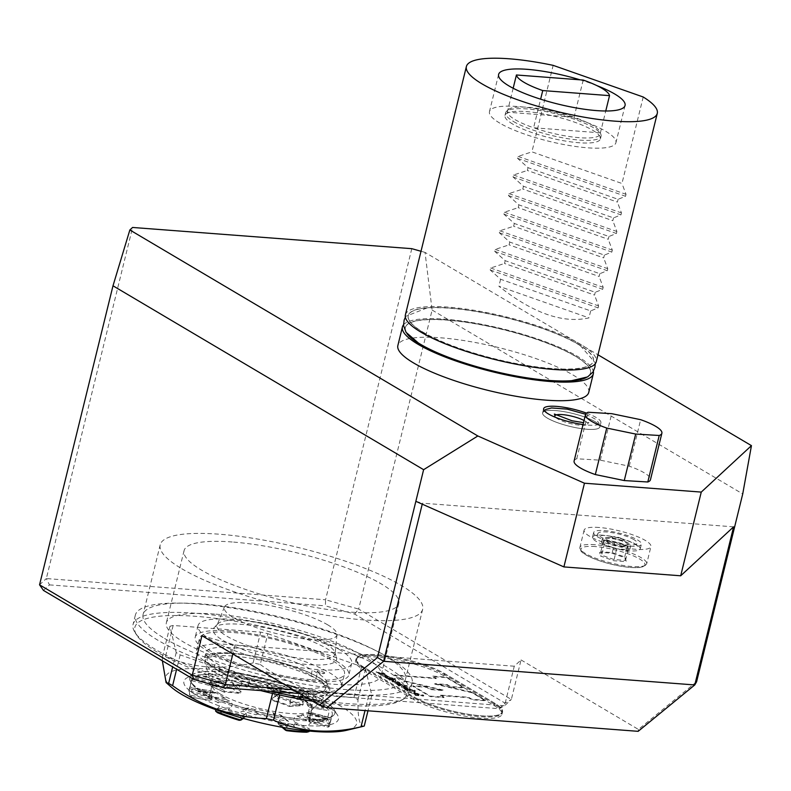 <?xml version="1.0" encoding="UTF-8"?>
<svg xmlns="http://www.w3.org/2000/svg" width="791" height="791" viewBox="0 0 791 791"><rect width="100%" height="100%" fill="white"/><g stroke="black" fill="none" stroke-linecap="round" stroke-linejoin="round"><path stroke-width="0.59" stroke-dasharray="3.96 2.97" d="M599.094 527.478A34.399 7.722 13.8 0 0 584.114 530.188A34.399 7.722 13.8 0 0 615.685 545.889A34.399 7.722 13.8 0 0 650.924 546.591A34.399 7.722 13.8 0 0 634.184 535.378A34.399 7.722 13.8 0 0 599.094 527.478M733.603 526.836L422.473 503.195L422.236 504.154M415.848 501.326L422.473 503.195M423.412 332.596A95.325 21.387 -166.2 0 1 408.215 315.738A95.325 21.387 -166.2 0 1 426.962 308.006A95.325 21.387 -166.2 0 1 580.327 345.667A95.325 21.387 -166.2 0 1 593.369 361.21A95.325 21.387 -166.2 0 1 524.997 365.333A95.325 21.387 -166.2 0 1 423.412 332.596M578.221 344.164A95.325 21.387 13.8 0 0 476.637 311.427A95.325 21.387 13.8 0 0 408.265 315.54A95.325 21.387 13.8 0 0 423.452 332.398A95.325 21.387 13.8 0 0 525.046 365.145A95.325 21.387 13.8 0 0 593.418 361.022A95.325 21.387 13.8 0 0 578.221 344.164M512.805 124.128A49.141 11.025 -166.2 0 1 504.974 115.437A49.141 11.025 -166.2 0 1 555.322 116.455A49.141 11.025 -166.2 0 1 600.418 138.88A49.141 11.025 -166.2 0 1 565.17 141.006A49.141 11.025 -166.2 0 1 512.805 124.128M499.843 123.149A65.109 14.614 -166.2 0 1 489.471 111.63A65.109 14.614 -166.2 0 1 556.182 112.975A65.109 14.614 -166.2 0 1 615.922 142.696A65.109 14.614 -166.2 0 1 569.223 145.504A65.109 14.614 -166.2 0 1 499.843 123.149M580.08 79.822A65.109 14.614 -166.2 0 1 596.74 85.547M643.212 96.996L621.973 183.482L531.908 151.852L553.156 65.356M517.611 158.378L625.533 196.287L618.087 199.302L528.022 167.662L517.611 158.378L518.095 156.41L531.908 151.852M625.533 196.287L626.017 194.309L621.973 183.482M618.087 199.302L617.405 202.091L527.34 170.46L528.022 167.662M513.043 176.976L620.965 214.885L613.519 217.901L523.454 186.271L513.043 176.976L513.527 175.009L527.34 170.46M620.965 214.885L621.449 212.908L617.405 202.091M613.519 217.901L612.837 220.689L522.772 189.059L523.454 186.271M508.475 195.585L616.397 233.483L608.951 236.499L518.886 204.869L508.475 195.585L508.959 193.607L522.772 189.059M616.397 233.483L616.881 231.516L612.837 220.689M608.951 236.499L608.259 239.287L518.204 207.657L518.886 204.869M503.907 214.183L611.829 252.082L604.383 255.097L514.318 223.467L503.907 214.183L504.391 212.206L518.204 207.657M611.829 252.082L612.313 250.114L608.259 239.287M604.383 255.097L603.691 257.896L513.636 226.256L514.318 223.467M499.339 232.781L607.261 270.69L599.815 273.706L509.75 242.066L499.339 232.781L499.823 230.814L513.636 226.256M607.261 270.69L607.745 268.713L603.691 257.896M599.815 273.706L599.123 276.494L509.068 244.864L509.75 242.066M494.77 251.39L602.693 289.288L595.247 292.304L505.182 260.674L494.77 251.39L495.255 249.412L509.068 244.864M602.693 289.288L603.177 287.311L599.123 276.494M595.247 292.304L594.555 295.092L504.5 263.462L505.182 260.674M490.202 269.988L598.115 307.887L590.669 310.903L500.614 279.272L490.202 269.988L490.687 268.011L504.5 263.462M598.115 307.887L598.599 305.919L594.555 295.092M590.669 310.903L588.959 317.883C562.895 323.737 532.867 313.196 498.894 286.243L588.959 317.883M500.614 279.272L498.894 286.243M405.397 314.838A98.272 22.049 -166.2 0 1 448.19 307.116A98.272 22.049 -166.2 0 1 548.44 329.689A98.272 22.049 -166.2 0 1 596.276 361.724M513.458 121.498A49.141 11.025 13.8 0 0 565.822 138.366A49.141 11.025 13.8 0 0 601.061 136.25A49.141 11.025 13.8 0 0 601.091 135.123A49.141 11.025 13.8 0 0 600.992 134.717A49.141 11.025 13.8 0 0 527.024 108.94A49.141 11.025 13.8 0 0 506.398 111.482A49.141 11.025 13.8 0 0 505.627 112.806A49.141 11.025 13.8 0 0 513.458 121.498M513.161 88.256L507.288 112.184A47.905 10.748 -166.2 0 1 508.069 109.801A47.905 10.748 -166.2 0 1 574.068 117.256L507.288 112.184A47.905 10.748 -166.2 0 0 533.609 127.766L600.389 132.839A47.905 10.748 -166.2 0 1 533.609 127.766L540.629 99.182M583.204 80.059L574.068 117.256A47.905 10.748 -166.2 0 1 600.29 132.453A47.905 10.748 -166.2 0 1 600.389 132.839L605.758 110.997M415.275 340.941A95.325 21.387 -166.2 0 1 405.338 327.444A95.325 21.387 -166.2 0 1 503.017 329.412A95.325 21.387 -166.2 0 1 590.491 372.917A95.325 21.387 -166.2 0 1 575.156 380.313M403.499 324.824A98.272 22.049 -166.2 0 1 445.224 319.208A98.272 22.049 -166.2 0 1 541.074 340.189A98.272 22.049 -166.2 0 1 593.339 371.454M406.95 333.545A95.325 21.387 -166.2 0 1 405.299 327.632A95.325 21.387 -166.2 0 1 502.977 329.6A95.325 21.387 -166.2 0 1 590.442 373.115A95.325 21.387 -166.2 0 1 586.25 377.574M588.741 392.415A98.272 22.049 13.8 0 0 573.08 375.033A98.272 22.049 13.8 0 0 440.656 337.806A98.272 22.049 13.8 0 0 397.863 345.529M293.135 689.673L504.559 705.74L514.269 666.22L521.051 659.941L511.342 699.471L358.659 609.08L432.113 310.052L425.034 252.398L597.986 354.793M432.113 310.052L742.729 493.94M411.795 248.681L325.556 599.776L46.333 578.557L132.572 227.462M425.034 252.398L421.01 251.271M354.625 614.073L358.659 609.08L325.556 599.776L325.398 605.857L354.625 614.073L505.123 703.169L499.131 708.706L299.68 693.549M696.594 681.763L638.416 729.421L521.051 659.941M43.485 590.432L49.477 584.885L46.333 578.557L39.55 584.826M574.108 460.995A39.313 8.82 -166.2 0 1 576.758 458.76L600.3 460.174L629.24 466.186A39.313 8.82 -166.2 0 1 650.459 479.751M586.497 413.129A29.485 6.615 -166.2 0 1 596.206 417.549A29.485 6.615 -166.2 0 1 600.903 422.76A29.485 6.615 -166.2 0 1 583.066 424.54M595.178 421.732A29.485 6.615 13.8 0 0 563.756 411.607A29.485 6.615 13.8 0 0 542.616 412.882A29.485 6.615 13.8 0 0 569.668 426.339A29.485 6.615 13.8 0 0 599.875 426.942A29.485 6.615 13.8 0 0 595.178 421.732M547.332 418.093A29.455 6.605 -166.2 0 1 542.695 412.714A29.455 6.605 -166.2 0 1 572.832 413.495A29.455 6.605 -166.2 0 1 599.875 426.754A29.455 6.605 -166.2 0 1 579.101 428.277A29.455 6.605 -166.2 0 1 547.332 418.093M584.055 420.505A16.74 3.757 -166.2 0 1 587.466 424.006A16.74 3.757 -166.2 0 1 575.275 424.589A16.74 3.757 -166.2 0 1 557.655 418.874A16.74 3.757 -166.2 0 1 554.966 416.017M554.975 415.987A16.74 3.757 -166.2 0 1 555.885 415.057M49.477 584.885L325.398 605.857M164.607 638.466A135.132 30.325 13.8 0 0 308.619 684.877A135.132 30.325 13.8 0 0 405.536 679.034A135.132 30.325 13.8 0 0 281.537 617.356A135.132 30.325 13.8 0 0 143.072 614.567A135.132 30.325 13.8 0 0 164.607 638.466M413.466 699.373L363.455 669.769A49.625 11.133 -166.2 0 1 355.545 660.989A49.625 11.133 -166.2 0 1 391.14 658.844A49.625 11.133 -166.2 0 1 444.028 675.89L494.049 705.503A49.625 11.133 -166.2 0 1 501.959 714.273A49.625 11.133 -166.2 0 1 466.364 716.419A49.625 11.133 -166.2 0 1 413.466 699.373L414.039 697.049L364.028 667.436A49.625 11.133 -166.2 0 1 356.118 658.666A49.625 11.133 -166.2 0 1 391.713 656.52A49.625 11.133 -166.2 0 1 444.601 673.566L494.612 703.169A49.625 11.133 -166.2 0 1 502.522 711.949A49.625 11.133 -166.2 0 1 466.927 714.095A49.625 11.133 -166.2 0 1 414.039 697.049M201.932 635.687L235.046 645.001L232.841 653.979M514.269 666.22L235.046 645.001M638.149 731.329L638.416 729.421M499.131 708.706L504.559 705.74L511.342 699.471L505.123 703.169M444.404 673.546L494.415 703.159A49.388 11.084 -166.2 0 1 502.285 711.89A49.388 11.084 -166.2 0 1 466.868 714.026A49.388 11.084 -166.2 0 1 414.237 697.069L364.226 667.456A49.388 11.084 -166.2 0 1 356.355 658.725A49.388 11.084 -166.2 0 1 391.772 656.589A49.388 11.084 -166.2 0 1 444.404 673.546L444.176 674.476L494.187 704.089A49.388 11.084 -166.2 0 1 502.058 712.82A49.388 11.084 -166.2 0 1 466.641 714.955A49.388 11.084 -166.2 0 1 414.009 697.998L363.998 668.385A49.388 11.084 -166.2 0 1 356.128 659.654A49.388 11.084 -166.2 0 1 391.545 657.519A49.388 11.084 -166.2 0 1 444.176 674.476M181.742 568.709A135.132 30.325 13.8 0 0 325.744 615.121A135.132 30.325 13.8 0 0 422.661 609.278A135.132 30.325 13.8 0 0 298.672 547.599A135.132 30.325 13.8 0 0 160.207 544.811A135.132 30.325 13.8 0 0 181.742 568.709M232.208 541.983A110.562 24.808 13.8 0 0 184.066 550.674A110.562 24.808 13.8 0 0 285.521 601.14A110.562 24.808 13.8 0 0 398.802 603.414A110.562 24.808 13.8 0 0 344.985 567.374A110.562 24.808 13.8 0 0 232.208 541.983M312 679.766A74.631 16.749 13.8 0 0 344.49 673.902A74.631 16.749 13.8 0 0 276.01 639.84A74.631 16.749 13.8 0 0 199.54 638.297A74.631 16.749 13.8 0 0 211.434 651.497A74.631 16.749 13.8 0 0 312 679.766M309.034 691.858A74.631 16.749 -166.2 0 1 232.9 674.713A74.631 16.749 -166.2 0 1 196.573 650.39A74.631 16.749 -166.2 0 1 273.043 651.922A74.631 16.749 -166.2 0 1 341.524 685.995A74.631 16.749 -166.2 0 1 309.034 691.858M336.234 660.979A79.11 17.748 -166.2 0 1 348.851 674.97A79.11 17.748 -166.2 0 1 267.783 673.339A79.11 17.748 -166.2 0 1 195.189 637.23A79.11 17.748 -166.2 0 1 251.934 633.809A79.11 17.748 -166.2 0 1 336.234 660.979M339.092 649.352A79.11 17.748 -166.2 0 1 351.698 663.342A79.11 17.748 -166.2 0 1 270.641 661.711A79.11 17.748 -166.2 0 1 198.047 625.602A79.11 17.748 -166.2 0 1 254.781 622.181A79.11 17.748 -166.2 0 1 339.092 649.352M223.28 640.552A63.557 14.268 13.8 0 0 294.954 663.016A63.557 14.268 13.8 0 0 336.501 657.657A63.557 14.268 13.8 0 0 326.465 648.393A63.557 14.268 13.8 0 0 262.75 627.273A63.557 14.268 13.8 0 0 214.153 627.609A63.557 14.268 13.8 0 0 223.28 640.552M325.319 643.587A60.739 13.625 -166.2 0 1 334.9 652.446A60.739 13.625 -166.2 0 1 335.068 653.89A60.739 13.625 -166.2 0 1 272.757 653.079A60.739 13.625 -166.2 0 1 217.169 624.939A60.739 13.625 -166.2 0 1 217.99 623.723A60.739 13.625 -166.2 0 1 264.421 623.407A60.739 13.625 -166.2 0 1 325.319 643.587M327.642 624.801A57.97 13.012 -166.2 0 1 336.956 634.629A57.97 13.012 -166.2 0 1 311.644 639.603A57.97 13.012 -166.2 0 1 251.716 625.997A57.97 13.012 -166.2 0 1 224.417 606.994A57.97 13.012 -166.2 0 1 266.745 605.036A57.97 13.012 -166.2 0 1 327.642 624.801M299.492 699.046L299.779 697.88A6.14 1.374 -166.2 0 1 298.988 697.474A6.14 1.374 -166.2 0 1 298.009 696.387A6.14 1.374 -166.2 0 1 301.816 696.031A6.14 1.374 -166.2 0 1 308.164 697.82A6.14 3.965 -65 0 0 306.562 692.283L306.562 692.283A6.14 3.965 -65 0 0 299.779 697.88A55.775 12.518 -166.2 0 1 312.168 705.216A6.14 5.438 -50.1 0 1 321.67 701.281L321.67 701.281A6.14 5.438 -50.1 0 1 323.292 706.768A6.14 1.374 -166.2 0 1 323.687 707.461A6.14 1.374 -166.2 0 1 319.287 707.727A6.14 1.374 -166.2 0 1 312.742 705.612A6.14 1.374 -166.2 0 1 312.168 705.216L311.881 706.383A55.775 12.518 13.8 0 0 311.229 705.849L311.061 704.623A55.775 12.518 13.8 0 0 301.589 699.007L297.95 698.73A51.346 11.519 13.8 0 1 307.422 704.346L307.57 705.572A51.346 11.519 -166.2 0 1 309.568 707.421L307.709 715.005L327.523 718.327L329.392 710.743A72.475 16.265 -166.2 0 0 324.953 706.897L324.755 705.661A72.475 16.265 13.8 0 0 315.283 700.045L314.423 700.658L315.283 700.045L311.664 699.778L310.794 700.381L314.423 700.658A72.475 16.265 -166.2 0 0 305.237 696.446L292.452 697.296A51.346 11.519 -166.2 0 1 297.04 699.343L300.699 699.62L301.589 699.007L300.699 699.62A55.775 12.518 13.8 0 0 299.492 699.046A6.14 1.374 -166.2 0 1 297.723 697.543A6.14 1.374 -166.2 0 1 301.529 697.187A6.14 1.374 -166.2 0 1 307.877 698.977A68.056 15.276 -166.2 0 1 310.794 700.381L311.664 699.778A68.056 15.276 13.8 0 1 321.136 705.384L321.324 706.62A68.056 15.276 -166.2 0 1 323.005 707.935A6.14 1.374 -166.2 0 1 323.41 708.617A6.14 1.374 -166.2 0 1 318.387 708.776A6.14 1.374 -166.2 0 1 311.881 706.383M320.345 721.323A72.475 16.265 -166.2 0 0 328.047 719.464L309.469 712.938L309.508 713.709L328.136 720.255L328.047 719.464L328.136 720.255A72.475 16.265 -166.2 0 0 331.122 718.02L310.794 712.572A51.346 11.519 -166.2 0 1 309.508 713.709L309.469 712.938A51.346 11.519 -166.2 0 1 301.776 714.797L300.956 715.776L319.584 722.321L320.345 721.323L301.776 714.797M233.553 685.767L241.097 692.056L240.355 689.9L232.811 683.612L233.553 685.767L231.427 687.557A71.497 16.047 13.8 0 0 211.177 686.015L209.407 684.769L209.427 683.513L224.031 690.335L225.346 688.773C228.045 686.123 228.233 684.116 225.9 682.762L211.286 675.929A72.475 16.265 -166.2 0 0 203.208 676.374L202.901 675.514L221.48 682.03L221.836 682.92L203.208 676.374L202.901 675.514A72.475 16.265 13.8 0 0 195.199 677.373L194.655 678.441L213.283 684.986L213.778 683.899A51.346 11.519 13.8 0 1 221.48 682.03L221.836 682.92A51.346 11.519 -166.2 0 1 225.9 682.762L226.533 682.91M257.213 714.085A72.475 16.265 -166.2 0 0 274.388 717.832L273.152 712.622L275.11 718.94A72.475 16.265 -166.2 0 0 287.281 720.917L279.737 714.629A51.346 11.519 -166.2 0 1 273.864 713.719L273.152 712.622A51.346 11.519 -166.2 0 1 255.977 708.874L254.781 709.547L256.027 714.767L257.213 714.085L255.977 708.874M274.072 690.83L279.282 687.33A72.475 16.265 -166.2 0 0 266.765 683.918L268.011 689.139A51.346 11.519 -166.2 0 1 274.072 690.83L275.12 696.713L272.944 697.563L279.055 693.717L272.203 698.413L272.292 699.788L274.072 701.083L278.808 697.909L277.503 696.288L277.423 694.913M248.928 684.976L247.682 679.756L248.858 679.004L250.104 684.205L248.928 684.976A51.346 11.519 -166.2 0 0 243.055 684.067C239.366 684.947 238.467 686.895 240.355 689.9L232.623 683.464L240.355 689.9M266.033 682.752A72.475 16.265 13.8 0 0 248.858 679.004M267.279 687.962A51.346 11.519 13.8 0 0 250.104 684.205M225.751 699.353L208.369 698.038L207.964 696.782A72.475 16.265 -166.2 0 1 202.793 693.944A72.475 16.265 -166.2 0 1 198.492 691.176L215.824 692.491L215.221 693.124L197.839 691.799L198.492 691.176L197.839 691.799A72.475 16.265 -166.2 0 1 193.399 687.952L213.224 691.275C212.028 691.561 211.434 693.44 211.424 696.911L211.365 698.848L191.541 695.526L191.59 693.588C191.58 690.118 192.173 688.239 193.399 687.952L213.224 691.275A51.346 11.519 -166.2 0 0 215.221 693.124L215.824 692.491A51.346 11.519 -166.2 0 0 219.938 695.249A51.346 11.519 -166.2 0 0 225.297 698.097L225.751 699.353A51.346 11.519 -166.2 0 0 230.329 701.399C232.95 703.931 232.801 706.076 229.904 707.836L217.12 708.687L215.587 710.239L228.372 709.398L229.904 707.836M321.324 706.62L324.953 706.897M189.702 688.664L210.03 694.112L210.347 692.392L190.008 686.944L189.445 689.584L189.929 691.146A71.497 16.047 13.8 0 0 190.552 696.1A71.497 16.047 13.8 0 0 191.363 697.227L191.541 695.526M189.929 691.146L208.379 696.08L210.03 694.112M209.427 683.513L210.732 681.941C213.412 679.281 213.6 677.284 211.286 675.929L211.919 676.087M224.031 690.335L224.436 692.214L210.653 685.886L224.051 692.145M240.543 692.847A51.346 11.519 13.8 0 0 224.011 691.591L224.436 692.214A52.335 11.746 13.8 0 1 238.279 693.262L240.543 692.847L241.097 692.056M190.008 686.944L191.669 680.675A72.475 16.265 -166.2 0 1 194.655 678.441M210.347 692.392L211.998 686.113A51.346 11.519 -166.2 0 1 213.283 684.986M279.282 687.33L280.33 693.203L272.203 698.413M232.811 683.612C230.903 680.596 231.803 678.648 235.51 677.768A72.475 16.265 -166.2 0 1 247.682 679.756M303.279 704.445L290.495 705.285L289.931 702.863L302.716 702.013L303.279 704.445L300.501 705.523A71.497 16.047 13.8 0 0 278.808 697.909M289.506 706.422L301.302 705.641L288.893 706.294L290.495 705.285M274.072 701.083A52.335 11.746 13.8 0 1 288.893 706.294L290 706.007A51.346 11.519 13.8 0 0 272.292 699.788M307.709 715.005L307.501 716.379L308.638 717.991L326.624 721.006L327.523 718.327M302.716 702.013L304.238 696.298L305.237 696.446M289.931 702.863L291.454 697.148L292.452 697.296M329.155 726.019L308.836 720.571L309.499 718.307L329.827 723.755L329.007 726.781L328.067 727.077A71.497 16.047 13.8 0 0 326.624 721.006M332.24 714.777A72.475 16.265 -166.2 0 1 329.452 717.951A72.475 16.265 -166.2 0 1 272.242 716.438A72.475 16.265 -166.2 0 1 203.02 693.015A72.475 16.265 -166.2 0 1 192.46 684.304A72.475 16.265 -166.2 0 1 191.462 680.201A72.475 16.265 -166.2 0 1 223.022 674.496A72.475 16.265 -166.2 0 1 296.961 691.146A72.475 16.265 -166.2 0 1 332.24 714.777L329.61 725.476A72.475 16.265 13.8 0 1 329.007 726.781L328.067 727.077L309.617 722.143L308.836 720.571M308.678 721.343A51.346 11.519 13.8 0 0 309.093 720.433A51.346 11.519 13.8 0 0 308.381 717.526L309.093 718.633A52.335 11.746 13.8 0 1 309.617 722.143L328.077 727.147M300.956 715.776A51.346 11.519 -166.2 0 1 296.892 715.934C293.906 717.259 293.105 719.266 294.499 721.946L295.033 723.518L309.647 730.34L309.103 728.778C307.739 726.098 308.53 724.091 311.506 722.756A72.475 16.265 -166.2 0 0 319.584 722.321M295.033 723.518L293.56 726.009L306.819 732.209M309.044 731.596L309.647 730.34M329.827 723.755L331.202 717.961M309.499 718.307L310.873 712.523M283.672 727.552L277.77 722.628L279.48 720.799L281.052 715.242L279.737 714.629M286.569 730.666L278.689 724.467L277.77 722.628M241.651 718.94L240.78 717.002L240.919 711.771L243.509 711.366A72.475 16.265 -166.2 0 0 256.027 714.767M254.781 709.547A51.346 11.519 -166.2 0 1 248.72 707.856L246.139 708.261L246.001 713.502L246.861 715.44L242.708 718.228M279.48 720.799L287.034 727.087L285.314 728.916M246.861 715.44L243.42 718.436M217.495 712.701L229.093 711.93L228.451 710.358A51.346 11.519 13.8 0 0 246.159 716.577L243.925 717.14L239.189 720.314M287.034 727.087L288.606 721.53L287.281 720.917M228.451 710.358L228.372 709.398M211.365 698.848L210.95 699.986L209.358 700.243L191.363 697.227L191.125 696.663A72.475 16.265 13.8 0 1 189.84 694.992A72.475 16.265 13.8 0 1 188.841 690.889A72.475 16.265 13.8 0 1 189.445 689.584M191.442 697.306L209.358 700.243A52.335 11.746 13.8 0 1 208.379 696.08M217.12 708.687C219.997 706.917 220.145 704.771 217.555 702.25A72.475 16.265 -166.2 0 1 208.369 698.038M220.254 693.984A51.346 11.519 -166.2 0 1 212.146 686.509A51.346 11.519 -166.2 0 1 212.067 684.907A51.346 11.519 -166.2 0 1 264.678 685.965A51.346 11.519 -166.2 0 1 311.802 709.408A51.346 11.519 -166.2 0 1 310.992 710.783A51.346 11.519 -166.2 0 1 271.728 711.05A51.346 11.519 -166.2 0 1 220.254 693.984M217.12 669.69A62.351 13.991 -166.2 0 1 257.124 656.906A58.969 13.229 13.8 0 0 231.516 653.129L230.319 653.04A58.969 13.229 13.8 0 0 204.651 657.667A58.969 13.229 13.8 0 0 214.045 668.098L219.048 671.065A58.969 13.229 13.8 0 0 298.504 693.4L299.7 693.489A58.969 13.229 13.8 0 0 314.581 693.569A62.351 13.991 -166.2 0 1 217.12 669.69M310.972 675.465L315.975 678.431A58.969 13.229 -166.2 0 1 325.378 688.852A58.969 13.229 -166.2 0 1 314.581 693.569A62.351 13.991 -166.2 0 0 320.078 678.451A62.351 13.991 -166.2 0 0 257.124 656.906A58.969 13.229 13.8 0 1 310.972 675.465L312.287 670.115A58.969 13.229 13.8 0 0 232.831 647.78L231.634 647.691A58.969 13.229 13.8 0 0 205.957 652.328A58.969 13.229 13.8 0 0 215.36 662.749L220.363 665.715A58.969 13.229 13.8 0 0 299.819 688.051L301.015 688.14A58.969 13.229 13.8 0 0 326.683 683.503A58.969 13.229 13.8 0 0 317.29 673.082L312.287 670.115M317.695 671.974A3.935 0.88 -166.2 0 1 317.28 671.688A3.935 0.88 -166.2 0 1 317.062 671.282A3.935 0.88 -166.2 0 1 319.88 671.114A3.935 0.88 -166.2 0 1 324.073 672.459A3.935 0.88 -166.2 0 1 324.696 673.161A3.935 0.88 -166.2 0 1 324.33 673.418A3.935 0.88 -166.2 0 1 321.136 673.19A3.935 0.88 -166.2 0 1 317.695 671.974M324.092 672.37A3.935 0.88 -166.2 0 1 324.725 673.072A3.935 0.88 -166.2 0 1 320.691 672.993A3.935 0.88 -166.2 0 1 317.082 671.193A3.935 0.88 -166.2 0 1 319.91 671.025A3.935 0.88 -166.2 0 1 324.092 672.37M229.093 711.93A52.335 11.746 13.8 0 0 243.925 717.14M279.717 724.961A52.335 11.746 13.8 0 0 293.56 726.009M277.908 723.518A51.346 11.519 13.8 0 0 294.44 724.774M329.61 725.476A72.475 16.265 13.8 0 0 327.326 719.701M309.093 718.633A52.335 11.746 13.8 0 0 308.638 717.991M308.381 717.526A51.346 11.519 13.8 0 0 307.501 716.379M302.785 705.167A72.475 16.265 13.8 0 0 277.503 696.288M232.999 686.558A72.475 16.265 13.8 0 0 209.407 684.769M209.773 695.022A51.346 11.519 13.8 0 0 209.358 695.932A51.346 11.519 13.8 0 0 210.95 699.986M307.57 705.572L311.229 705.849M297.04 699.343L297.95 698.73L297.04 699.343M222.37 671.777A74.631 16.749 13.8 0 0 189.88 677.65A74.631 16.749 13.8 0 0 190.908 681.872A74.631 16.749 13.8 0 0 258.36 711.712A74.631 16.749 13.8 0 0 331.963 716.517A74.631 16.749 13.8 0 0 334.83 713.255A74.631 16.749 13.8 0 0 298.504 688.921A74.631 16.749 13.8 0 0 222.37 671.777M260.625 690.583A140.047 31.422 -166.2 0 1 136.803 635.272A140.047 31.422 -166.2 0 1 278.373 630.229A140.047 31.422 -166.2 0 1 401.492 700.282A140.047 31.422 -166.2 0 1 345.894 705.167A140.047 31.422 -166.2 0 1 312.623 701.212M272.114 691.463A142.499 31.976 -166.2 0 1 135.024 632.493A142.499 31.976 -166.2 0 1 133.056 624.435A142.499 31.976 -166.2 0 1 279.075 627.372A142.499 31.976 -166.2 0 1 409.837 692.412A142.499 31.976 -166.2 0 1 404.359 698.651A142.499 31.976 -166.2 0 1 347.783 703.614A142.499 31.976 -166.2 0 1 308.371 698.7M201.725 691.018A74.631 16.749 13.8 0 0 281.26 716.656A74.631 16.749 13.8 0 0 334.781 713.433A74.631 16.749 13.8 0 0 333.762 709.201A74.631 16.749 13.8 0 0 222.33 671.955A74.631 16.749 13.8 0 0 192.697 674.555A74.631 16.749 13.8 0 0 189.83 677.828A74.631 16.749 13.8 0 0 201.725 691.018M196.593 695.368A79.545 17.847 13.8 0 0 289.882 723.992A79.545 17.847 13.8 0 0 337.322 714.748A79.545 17.847 13.8 0 0 265.42 682.94A79.545 17.847 13.8 0 0 186.973 677.818A79.545 17.847 13.8 0 0 196.593 695.368M171.548 687.32A98.272 22.049 -166.2 0 1 217.94 669.997A98.272 22.049 -166.2 0 1 340.941 706.343A98.272 22.049 -166.2 0 1 346.587 730.311M267.833 633.69L361.596 666.625A114.25 25.638 -166.2 0 1 365.541 668.968L371.8 695.249A114.25 25.638 -166.2 0 1 368.596 696.021L281.092 689.376A114.25 25.638 -166.2 0 1 273.923 687.804L180.16 654.879A114.25 25.638 -166.2 0 1 176.205 652.535L169.946 626.254A114.25 25.638 -166.2 0 1 173.16 625.473L260.664 632.128A114.25 25.638 -166.2 0 1 267.833 633.69L260.259 664.489A114.25 25.638 13.8 0 0 253.1 662.927L260.664 632.128M173.16 625.473L165.596 656.283C192.262 668.187 221.431 670.402 253.1 662.927M162.373 660.811L162.382 657.054A114.25 25.638 13.8 0 1 165.596 656.283M260.259 664.489C289.041 685.154 320.296 696.129 354.032 697.425A114.25 25.638 13.8 0 1 357.977 699.768C357.67 718.218 359.757 726.978 364.236 726.049M169.946 626.254L162.382 657.054M176.205 652.535L172.675 666.912M180.16 654.879L176.63 669.245M273.923 687.804L272.539 693.44M281.092 689.376L279.698 695.042M368.596 696.021L365.017 710.565M371.8 695.249L367.983 710.793M365.541 668.968L357.977 699.768M361.596 666.625L354.032 697.425M350.067 694.32A142.499 31.976 -166.2 0 1 204.711 661.583A142.499 31.976 -166.2 0 1 135.34 615.131A142.499 31.976 -166.2 0 1 281.359 618.068A142.499 31.976 -166.2 0 1 412.121 683.117A142.499 31.976 -166.2 0 1 350.067 694.32M214.499 614.063A110.562 24.808 13.8 0 0 166.367 622.754A110.562 24.808 13.8 0 0 267.813 673.22A110.562 24.808 13.8 0 0 381.104 675.494A110.562 24.808 13.8 0 0 327.276 639.454A110.562 24.808 13.8 0 0 214.499 614.063M383.081 672.736L384.644 673.665A3.342 0.751 -166.2 0 1 385.177 674.248A3.342 0.751 -166.2 0 1 382.785 674.397A3.342 0.751 -166.2 0 1 379.225 673.25L376.308 671.529L380.916 673.378L383.151 673.754L382.172 673.072L383.081 672.736L382.923 673.359L384.495 674.288A3.342 0.751 -166.2 0 1 385.019 674.881A3.342 0.751 -166.2 0 1 382.626 675.02A3.342 0.751 -166.2 0 1 379.067 673.873L376.16 672.152L380.758 674.001L382.992 674.377L382.013 673.695L382.923 673.359M382.172 673.072L382.013 673.695M379.601 672.597L379.453 673.23M376.308 671.529L376.16 672.152M394.739 678.243L395.411 678.866L390.438 678.49A3.342 0.751 -166.2 0 1 385.929 677.225L394.739 678.243L395.253 679.499L390.279 679.113A3.342 0.751 -166.2 0 1 385.781 677.847L394.59 678.866M392.029 678.035L391.871 678.658M390.912 677.373L390.754 677.996M389.212 677.244L389.063 677.867M390.339 677.907L390.181 678.53M387.185 677.086L387.026 677.719M385.484 676.958L385.336 677.59M395.411 678.866L395.253 679.499M398.239 684.512L400.948 684.719A3.342 0.751 13.8 0 0 402.411 684.452A3.342 0.751 13.8 0 0 399.9 683.078A3.342 0.751 13.8 0 0 399.949 682.999A3.342 0.751 13.8 0 0 398.318 681.901A3.342 0.751 13.8 0 0 394.907 681.14L392.198 680.932L397.922 682.495L394.66 682.386L395.777 683.048L400.375 683.958L397.122 683.849L398.091 685.135L400.8 685.342A3.342 0.751 -166.2 0 0 402.253 685.075A3.342 0.751 -166.2 0 0 399.752 683.701A3.342 0.751 -166.2 0 0 399.791 683.622A3.342 0.751 -166.2 0 0 398.17 682.534A3.342 0.751 -166.2 0 0 394.758 681.763L392.049 681.555L397.764 683.127L394.501 683.019L395.629 683.681L400.226 684.581L396.963 684.472L398.091 685.135M397.122 683.849L396.963 684.472M395.777 683.048L395.629 683.681M394.66 682.386L394.501 683.019M393.315 681.595L393.167 682.218M392.198 680.932L392.049 681.555M399.9 683.078L399.752 683.701M406.515 689.406L409.689 689.534L405.397 688.743L404.28 688.081L406.989 688.289A3.134 0.702 -166.2 0 1 411.627 689.801L415.324 690.652L407.642 690.068L406.515 689.406L406.366 690.039L409.53 690.157L405.249 689.376L404.132 688.714L406.841 688.921A3.134 0.702 -166.2 0 1 411.478 690.424L415.166 691.285L407.484 690.701L406.366 690.039M407.642 690.068L407.484 690.701M415.324 690.652L415.166 691.285M414.652 690.029L414.504 690.652M411.627 689.801L411.478 690.424M404.28 688.081L404.132 688.714M405.397 688.743L405.249 689.376M399.811 685.431L398.684 684.769L404.448 685.214L405.121 685.837L399.811 685.431L399.653 686.064L398.535 685.402L404.3 685.837L404.962 686.469L399.653 686.064M405.121 685.837L404.962 686.469M404.448 685.214L404.3 685.837M398.684 684.769L398.535 685.402M405.803 685.313L407.385 685.896L405.803 685.313M405.654 685.945L407.227 686.519L405.654 685.945M405.635 687.527L405.793 686.895L405.635 687.527L406.623 688.051L405.981 688.14M406.129 687.517L406.782 687.428L405.793 686.895M404.933 687.29L401.62 686.034A3.342 0.751 13.8 0 0 401.512 686.173A3.342 0.751 13.8 0 0 404.577 687.695A3.342 0.751 13.8 0 0 407.998 687.765A3.342 0.751 13.8 0 0 404.28 686.094L404.784 687.923L401.462 686.667A3.342 0.751 -166.2 0 0 401.353 686.796A3.342 0.751 -166.2 0 0 404.419 688.318A3.342 0.751 -166.2 0 0 407.849 688.388A3.342 0.751 -166.2 0 0 404.122 686.717L404.784 687.923M403.578 686.618L403.43 687.241M404.28 686.094L404.122 686.717M401.62 686.034L401.462 686.667M391.852 680.042L393.74 680.744L391.852 680.042M393.691 679.894L391.456 679.518L393.691 679.894M389.291 679.212L389.488 679.222A3.342 0.751 13.8 0 0 392.909 680.636A3.342 0.751 13.8 0 0 395.915 680.606A3.342 0.751 13.8 0 0 394.294 679.518A3.342 0.751 13.8 0 0 390.883 678.757L388.173 678.549L389.33 679.855A3.342 0.751 -166.2 0 0 392.751 681.269A3.342 0.751 -166.2 0 0 395.767 681.239A3.342 0.751 -166.2 0 0 394.136 680.151A3.342 0.751 -166.2 0 0 390.734 679.38L388.015 679.172L389.132 679.835M388.173 678.549L388.015 679.172M389.488 679.222L389.33 679.855M386.848 676.394L386.997 675.771L387.827 676.928L387.185 677.017M387.333 676.384L387.986 676.295L386.997 675.771M386.137 676.167L382.824 674.911A3.342 0.751 13.8 0 0 382.715 675.039A3.342 0.751 13.8 0 0 385.781 676.572A3.342 0.751 13.8 0 0 389.202 676.641A3.342 0.751 13.8 0 0 385.484 674.97L385.988 676.799L382.666 675.534A3.342 0.751 -166.2 0 0 382.557 675.672A3.342 0.751 -166.2 0 0 385.632 677.195A3.342 0.751 -166.2 0 0 389.053 677.264A3.342 0.751 -166.2 0 0 385.336 675.593L385.988 676.799M384.782 675.494L384.634 676.117M385.484 674.97L385.336 675.593M382.824 674.911L382.666 675.534M415.196 691.868L413.97 691.136L407.899 692.016L417.974 693.509L413.683 692.105L415.087 692.333L413.861 691.601L407.79 692.491L417.856 693.974L413.564 692.57L415.087 692.333M416.837 694.36L418.904 695.17L415.878 694.943L414.998 694.33L416.946 693.895L419.022 694.706L415.997 694.478L415.107 693.865L416.946 693.895M423.254 695.022L423.798 695.576L415.591 694.953L413.841 693.915A2.551 0.573 -166.2 0 1 413.436 693.47A2.551 0.573 -166.2 0 1 414.543 693.262L416.106 693.381A2.551 0.573 -166.2 0 1 419.537 694.35L423.254 695.022L423.689 696.04L415.473 695.418L413.723 694.379A2.551 0.573 -166.2 0 1 413.317 693.934A2.551 0.573 -166.2 0 1 414.425 693.737L415.987 693.855A2.551 0.573 -166.2 0 1 419.428 694.814L423.145 695.487M440.607 695.121L444.018 697.148L430.294 696.1L412.872 685.787L426.596 686.825L430.433 689.109L443.247 690.078L404.508 680.833L394.59 674.96L436.276 678.134L432.855 676.107L446.579 677.155L464.169 687.567L450.455 686.529L447.123 684.551L434.823 683.622L472.118 692.273L485.694 700.312L471.98 699.274L468.559 697.247L440.607 695.121L443.909 697.613L430.185 696.564L412.764 686.252L426.478 687.29L430.324 689.574L443.138 690.543L404.389 681.298L394.482 675.435L436.157 678.599L432.736 676.572L446.46 677.62L464.06 688.032L450.336 686.993L447.004 685.016L434.714 684.086L472 692.738L485.585 700.777L471.861 699.738L468.45 697.711L440.488 695.586M576.758 458.76L588.188 412.249M629.24 466.186L640.661 419.685M600.3 460.174L611.73 413.673M613.223 538.068A5.29 1.186 -166.2 0 1 612.887 536.782A5.29 1.186 -166.2 0 1 617.801 537.237A5.29 1.186 -166.2 0 1 622.379 539.116A5.29 1.186 -166.2 0 1 620.362 540.065A5.29 1.186 -166.2 0 1 613.223 538.068M623.031 546.047A12.043 2.699 -166.2 0 1 608.882 542.527A12.043 2.699 -166.2 0 1 606.025 538.572A12.043 2.699 -166.2 0 1 617.227 539.6A12.043 2.699 -166.2 0 1 627.629 543.872A12.043 2.699 -166.2 0 1 623.031 546.047M624.406 546.858A14.614 3.283 -166.2 0 1 609.505 543.506A14.614 3.283 -166.2 0 1 602.386 538.74A14.614 3.283 -166.2 0 1 617.366 539.047A14.614 3.283 -166.2 0 1 630.773 545.711A14.614 3.283 -166.2 0 1 624.406 546.858M623.644 549.972A14.614 3.283 -166.2 0 1 608.734 546.621A14.614 3.283 -166.2 0 1 601.625 541.855A14.614 3.283 -166.2 0 1 616.594 542.151A14.614 3.283 -166.2 0 1 630.012 548.825A14.614 3.283 -166.2 0 1 623.644 549.972M604.294 544.465L603.474 541.004L614.993 541.884L627.332 546.215L628.153 549.676L616.644 548.796L604.294 544.465L601.664 555.183L600.844 551.722L612.363 552.602L624.702 556.933L625.523 560.394L614.004 559.524L601.664 555.183L600.517 556.043L613.846 560.73L626.284 561.669L625.394 557.942L612.066 553.255L599.627 552.306L600.517 556.043M603.474 541.004L600.844 551.722L599.627 552.306M614.993 541.884L612.066 553.255M627.332 546.215L624.702 556.933L625.394 557.942M628.153 549.676L625.523 560.394L626.284 561.669M616.644 548.796L613.846 560.73M603.217 535.25A24.57 5.517 13.8 0 0 592.518 537.178A24.57 5.517 13.8 0 0 615.062 548.39A24.57 5.517 13.8 0 0 640.235 548.905A24.57 5.517 13.8 0 0 636.32 544.554A24.57 5.517 13.8 0 0 603.217 535.25M604.364 530.603A24.57 5.517 -166.2 0 1 629.418 536.239A24.57 5.517 -166.2 0 1 641.382 544.248A24.57 5.517 -166.2 0 1 623.763 545.315A24.57 5.517 -166.2 0 1 597.581 536.871A24.57 5.517 -166.2 0 1 593.665 532.531A24.57 5.517 -166.2 0 1 604.364 530.603M633.927 539.64A20.2 4.538 13.8 0 0 612.135 532.659A20.2 4.538 13.8 0 0 597.877 533.698A20.2 4.538 13.8 0 0 616.436 542.794A20.2 4.538 13.8 0 0 637.111 543.328A20.2 4.538 13.8 0 0 633.927 539.64M518.095 156.41L626.017 194.309M513.527 175.009L621.449 212.908M508.959 193.607L616.881 231.516M504.391 212.206L612.313 250.114M499.823 230.814L607.745 268.713M495.255 249.412L603.177 287.311M490.687 268.011L598.599 305.919M494.612 703.169L494.049 705.503M364.028 667.436L363.455 669.769M444.601 673.566L444.028 675.89M307.877 698.977L308.164 697.82A68.056 15.276 -166.2 0 1 323.292 706.768L323.005 707.935M195.199 677.373L213.778 683.899M207.964 696.782L225.297 698.097M324.755 705.661L321.136 705.384M225.346 688.773L210.732 681.941M191.669 680.675L211.998 686.113M231.427 687.557L238.279 693.262M235.51 677.768L243.055 684.067M308.421 713.808L328.245 717.13M309.568 707.421L329.392 710.743M294.499 721.946L309.103 728.778M296.892 715.934L311.506 722.756M246.001 713.502L240.78 717.002M248.72 707.856L243.509 711.366M211.424 696.911L191.59 693.588M217.555 702.25L230.329 701.399M215.053 672.38A64.051 14.376 -166.2 0 1 204.938 663.036A64.051 14.376 -166.2 0 1 270.482 662.374A64.051 14.376 -166.2 0 1 328.245 693.331A64.051 14.376 -166.2 0 1 279.272 693.658A64.051 14.376 -166.2 0 1 215.053 672.38M230.319 653.04L231.634 647.691M231.516 653.129L232.831 647.78M315.975 678.431L317.29 673.082M299.7 693.489L301.015 688.14M298.504 693.4L299.819 688.051M219.048 671.065L220.363 665.715M214.045 668.098L215.36 662.749M311.061 704.623L307.422 704.346M382.953 673.537L382.795 674.159M380.916 673.378L380.758 674.001M379.225 673.25L379.067 673.873M384.644 673.665L384.495 674.288M389.32 677.828L389.162 678.451M387.63 677.353L387.471 677.976M385.929 677.225L385.781 677.847M390.438 678.49L390.279 679.113M399.831 684.057L399.682 684.68M398.496 683.256L398.338 683.889M397.369 682.593L397.22 683.226M396.034 681.802L395.876 682.425M394.907 681.14L394.758 681.763M400.948 684.719L400.8 685.342M406.989 688.289L406.841 688.921M408.116 688.951L407.958 689.584M409.234 689.614L409.076 690.246M390.883 678.757L390.734 679.38M494.415 703.159L494.187 704.089M364.226 667.456L363.998 668.385M414.237 697.069L414.009 697.998M594.872 544.692A34.399 7.722 13.8 0 0 579.892 547.392A34.399 7.722 13.8 0 0 611.453 563.093A34.399 7.722 13.8 0 0 646.702 563.805A34.399 7.722 13.8 0 0 629.952 552.593A34.399 7.722 13.8 0 0 594.872 544.692M595.316 546.551A32.925 7.386 13.8 0 0 598.629 560.453A32.925 7.386 13.8 0 0 644.912 563.973A32.925 7.386 13.8 0 0 595.316 546.551M498.607 74.433L489.471 111.63M625.058 105.49L615.922 142.696M505.627 112.806L504.974 115.437M601.061 136.25L600.418 138.88M508.069 109.801L506.398 111.482M600.29 132.453L600.992 134.717M426.962 308.006L405.991 316.212L405.378 317.201M580.327 345.667L595.119 362.673L595.208 363.83M543.644 408.69L542.616 412.882M600.903 422.76L599.875 426.942M587.466 424.006L588.899 422.513L583.531 422.651M542.705 412.714L544.198 410.578M585.607 414.237L594.773 418.805L598.708 422.552L599.875 426.754M502.522 711.949L501.959 714.273M356.118 658.666L355.545 660.989M160.207 544.811L143.072 614.567M422.661 609.278L405.536 679.034M341.524 685.995L344.49 673.902M196.573 650.39L199.54 638.297M198.047 625.602L195.189 637.23M351.698 663.342L348.851 674.97M217.99 623.723L214.153 627.609M334.9 652.446L336.501 657.657M224.417 606.994L217.169 624.939M336.956 634.629L335.068 653.89M323.41 708.617L323.687 707.461A6.14 6.14 0 0 0 321.67 701.281L306.562 692.283A6.14 6.14 0 0 0 298.009 696.387L297.723 697.543M309.528 712.928L328.127 719.464M221.609 682.05L203.01 675.514M273.864 713.284L275.11 718.515M311.476 699.719L315.105 699.995M215.706 692.441L198.353 691.126M226.533 682.9L211.929 676.068M275.13 696.733L280.35 693.232M291.454 697.118L304.238 696.278M310.873 712.513L331.202 717.951M282.031 727.255L278.689 724.467M246.12 708.232L240.899 711.742M281.072 715.212L288.626 721.501M310.992 710.783L328.245 693.331L329.738 690.731L329.847 688.803C328.957 684.561 324.439 680.309 316.271 676.068C292.215 662.72 237.26 649.777 213.936 654.147C201.329 658.537 206.273 659.467 204.82 660.06L204.938 663.036L212.146 686.509M317.28 671.688L320.335 674.456L324.33 673.418M325.378 688.852L326.683 683.503M204.651 657.667L205.957 652.328M190.552 696.1L189.84 694.992M191.462 680.201L188.841 690.889M309.093 720.433L311.802 709.408M209.358 695.932L212.067 684.907M297.752 698.68L301.401 698.957M329.452 717.951L331.963 716.517M192.46 684.304L190.908 681.872M401.492 700.282L404.359 698.651M136.803 635.272L135.024 632.493M192.697 674.555L186.973 677.818M333.762 709.201L337.322 714.748M135.34 615.131L133.056 624.435M412.121 683.117L409.837 692.412M184.066 550.674L166.367 622.754M398.802 603.414L381.104 675.494M383.151 673.754L382.992 674.377M385.177 674.248L385.019 674.881M400.375 683.958L400.226 684.581M397.922 682.495L397.764 683.127M399.949 682.999L399.791 683.622M402.411 684.452L402.253 685.075M409.689 689.534L409.53 690.157M405.358 685.392L405.2 686.024M407.385 685.896L407.227 686.519M406.782 687.428L406.623 688.051M403.539 686.667L403.38 687.3M401.512 686.173L401.353 686.796M407.998 687.765L407.849 688.388M391.456 679.518L391.298 680.141M393.888 680.112L393.74 680.744M395.915 680.606L395.767 681.239M387.986 676.295L387.827 676.928M384.742 675.544L384.594 676.167M382.715 675.039L382.557 675.672M389.202 676.641L389.053 677.264M356.355 658.725L356.128 659.654M502.285 711.89L502.058 712.82M584.114 530.188L579.892 547.392L580.861 550.862C581.603 552.207 585.676 556.211 602.465 561.768C617.059 566.158 629.28 568.086 639.128 567.572L644.269 566.415L646.702 563.805L650.924 546.591M612.887 536.782L606.025 538.572M622.379 539.116L627.629 543.872M602.386 538.74L601.625 541.855M630.773 545.711L630.012 548.825M640.235 548.905L641.382 544.248M592.518 537.178L593.665 532.531M597.877 533.698L596.632 535.784L603.276 535.428C610.168 535.556 626.956 539.452 635.104 544.178L637.249 545.76L637.111 543.328"/><path stroke-width="1.19" d="M422.236 504.154L383.635 661.296L377.485 657.509L415.848 501.326L563.894 566.92L680.695 575.789L733.603 526.836L694.765 684.947L696.594 681.763L742.729 493.94L751.45 445.64L701.261 492.091L584.46 483.212L477.843 435.979L423.62 469.686L112.994 285.798L129.853 229.973L477.843 435.979M596.74 85.547A65.109 14.614 -166.2 0 1 625.058 105.49A65.109 14.614 -166.2 0 1 578.369 108.308A65.109 14.614 -166.2 0 1 508.979 85.942A65.109 14.614 -166.2 0 1 498.607 74.433A65.109 14.614 -166.2 0 1 580.08 79.822M553.156 65.356L643.212 96.996A98.272 22.049 -166.2 0 1 657.272 113.4A98.272 22.049 -166.2 0 1 556.577 111.373A98.272 22.049 -166.2 0 1 466.393 66.513A98.272 22.049 -166.2 0 1 509.186 58.791A98.272 22.049 -166.2 0 1 553.156 65.356M657.272 113.4L596.276 361.724A98.272 22.049 -166.2 0 1 495.581 359.697A98.272 22.049 -166.2 0 1 405.397 314.838L466.393 66.513M516.424 74.977A47.905 10.748 -166.2 0 0 542.745 90.56L609.525 95.642A47.905 10.748 -166.2 0 0 583.204 80.059L516.424 74.977L513.161 88.256M609.525 95.642L605.758 110.997M542.745 90.56L540.629 99.182M575.156 380.313A95.325 21.387 -166.2 0 1 571.755 380.659A95.325 21.387 -166.2 0 1 420.535 344.303A95.325 21.387 -166.2 0 1 418.38 342.987A95.325 21.387 -166.2 0 1 415.275 340.941M593.339 371.454A98.272 22.049 -166.2 0 1 593.309 373.817A98.272 22.049 -166.2 0 1 492.605 371.79A98.272 22.049 -166.2 0 1 402.431 326.93A98.272 22.049 -166.2 0 1 403.499 324.824M586.25 377.574A95.325 21.387 -166.2 0 1 510.64 375.132A95.325 21.387 -166.2 0 1 420.486 344.49A95.325 21.387 -166.2 0 1 406.95 333.545M402.431 326.93L397.863 345.529A98.272 22.049 13.8 0 0 488.037 390.388A98.272 22.049 13.8 0 0 588.741 392.415L593.309 373.817M563.894 566.92L584.46 483.212M415.848 501.326L423.62 469.686M680.695 575.789L701.261 492.091M597.986 354.793L751.45 445.64M421.01 251.271L411.795 248.681L132.572 227.462L129.853 229.973M112.994 285.798L39.55 584.826L192.233 675.217L201.932 635.687L319.307 705.167L377.485 657.509M661.879 433.25L650.459 479.751A39.313 8.82 -166.2 0 1 647.799 481.986L624.257 480.562L595.326 474.56A39.313 8.82 -166.2 0 1 574.108 460.995L585.528 414.494A39.313 8.82 13.8 0 0 606.746 428.06L635.687 434.061L659.229 435.485A39.313 8.82 13.8 0 0 661.879 433.25A39.313 8.82 13.8 0 0 640.661 419.685L611.73 413.673L588.188 412.249A39.313 8.82 13.8 0 0 585.528 414.494M583.066 424.54A29.485 6.615 -166.2 0 1 543.644 408.69A29.485 6.615 -166.2 0 1 586.497 413.129M327.019 707.678L383.635 661.296L694.765 684.947L638.149 731.329L327.019 707.678L319.307 705.167M583.531 422.651L571.992 420.772L554.392 414.039L554.975 416.017A16.74 3.757 -166.2 0 1 554.975 415.987M555.885 415.057A16.74 3.757 -166.2 0 1 568.581 415.483A16.74 3.757 -166.2 0 1 584.055 420.505M299.68 693.549L223.21 687.745L193.983 679.528L43.485 590.432L39.55 584.826M232.841 653.979L225.336 684.522L293.135 689.673M193.983 679.528L192.233 675.217L225.336 684.522L223.21 687.745M306.819 732.209L309.044 731.596A72.475 16.265 13.8 0 1 285.452 729.806L286.569 730.666A71.497 16.047 13.8 0 0 306.819 732.209M283.672 727.552L286.569 730.666M242.708 718.228L240.948 720.077L239.189 720.314A71.497 16.047 13.8 0 1 217.495 712.701L215.666 711.198A72.475 16.265 13.8 0 0 240.948 720.077L243.42 718.436M215.587 710.239L215.666 711.198M312.623 701.212A140.047 31.422 -166.2 0 1 260.625 690.583M308.371 698.7A142.499 31.976 -166.2 0 1 272.114 691.463M272.539 693.44L266.359 718.604A114.25 25.638 13.8 0 0 273.518 720.176C300.185 732.08 329.353 734.295 361.022 726.82A114.25 25.638 13.8 0 0 362.614 726.474L346.587 730.311A98.272 22.049 -166.2 0 1 183.126 695.22A98.272 22.049 -166.2 0 1 171.548 687.32L166.15 682.613M172.675 666.912L168.641 683.335A114.25 25.638 13.8 0 0 172.596 685.678C201.547 706.403 232.801 717.378 266.359 718.604M168.641 683.335L166.09 682.564L162.373 660.811M362.614 726.474A114.25 25.638 13.8 0 0 364.236 726.049L367.983 710.793M176.63 669.245L172.596 685.678M279.698 695.042L273.518 720.176M365.017 710.565L361.022 726.82M595.326 474.56L606.746 428.06M647.799 481.986L659.229 435.485M624.257 480.562L635.687 434.061M405.378 317.201L404.142 320.068L403.529 325.368L406.05 332.319L418.38 342.987M595.208 363.83L594.951 367.073L593.052 371.928L587.614 376.911L571.755 380.649M544.198 410.578L545.83 409.451L551.564 407.958L567.187 409.125L585.607 414.237M285.739 730.35L282.031 727.255"/></g></svg>
